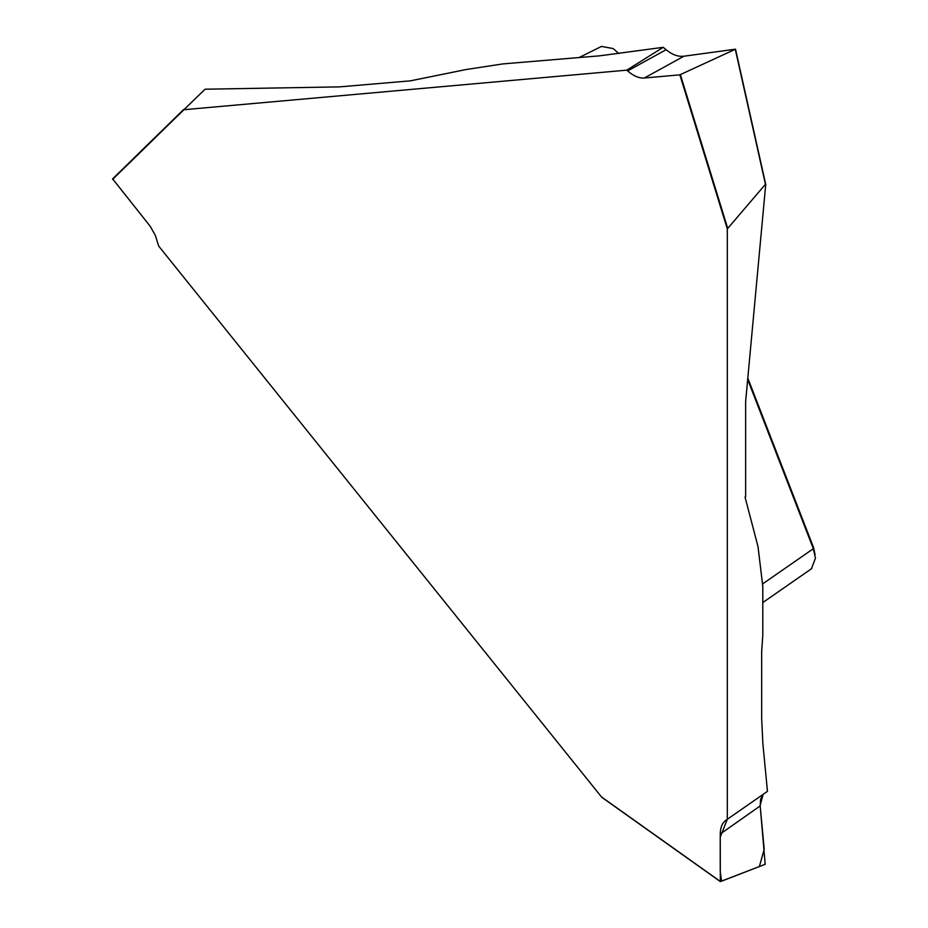 <?xml version="1.0" encoding="UTF-8"?>
<svg xmlns="http://www.w3.org/2000/svg" width="928" height="928" viewBox="0 0 928 928"><rect width="100%" height="100%" fill="white"/><g stroke="black" fill="none" stroke-linecap="round" stroke-linejoin="round"><path stroke-width="1.39" d="M626.76 70.157L663.253 47.305L599.592 55.831L502.825 63.916L466.111 69.53L410.42 80.84L339.613 86.872L205.076 89.216L183.906 109.713L626.76 70.157L627.618 70.922L666.095 49.729C672.104 54.717 678.043 56.875 683.924 56.214L644.322 78.01L679.853 74.843L735.51 49.184L683.924 56.214M720.244 881.414L601.506 796.955L158.653 246.048L155.359 235.41L150.232 226.328L112.624 178.884L183.489 109.632M720.244 834.005L720.325 881.577L765.182 864.304L760.183 805.933L720.244 834.005C720.314 827.556 722.204 822.974 725.905 820.248L767.456 791.34L762.862 743.525L761.668 718.492L761.656 651.584L762.793 635.344L762.793 586.357L758.002 546.557L745.033 497.083L745.636 496.735L745.636 401.511L765.728 184.463M735.301 49.335L765.449 184.278L727.308 228.914L727.308 819.378M644.322 78.01C639.032 78.358 633.464 75.992 627.618 70.922M811.478 568.644L815.457 558.157L813.334 548.703L747.678 379.494M747.806 378.125L813.566 547.59L815.074 554.596M763.164 794.345L760.6 799.286L760.183 805.933M666.095 49.729L663.253 47.305M618.86 53.58L613.13 48.546L601.472 46.435M727.308 819.308L720.232 837.091L720.244 871.67L721.566 881.171L759.371 866.555L764.208 849.306L760.171 805.933M760.136 805.353L763.164 794.333M112.636 179.371L183.906 109.713M720.244 881.38L601.506 796.955M679.853 74.843L727.308 228.914M762.77 583.816L813.334 548.703L813.566 547.59M735.405 49.277L765.751 185.124M680.375 74.681L727.564 227.882M762.793 602.562L811.861 568.481M601.936 797.407L720.314 881.565M578.828 57.687L601.541 46.4M735.521 49.207L765.797 184.742"/></g></svg>
